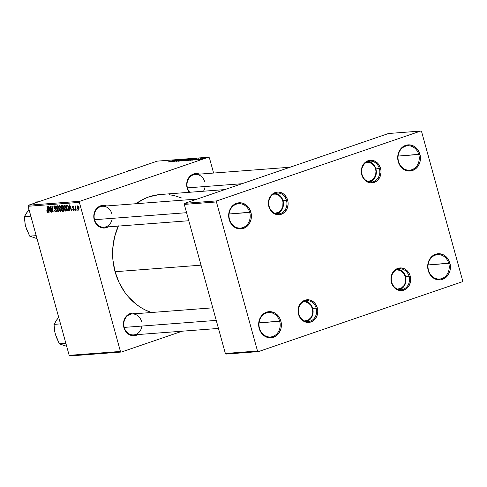 <?xml version="1.0" encoding="UTF-8"?>
<svg xmlns="http://www.w3.org/2000/svg" width="487" height="487" viewBox="0 0 487 487"><rect width="100%" height="100%" fill="white"/><g stroke="black" fill="none" stroke-linecap="round" stroke-linejoin="round"><path stroke-width="0.73" d="M448.734 263.376A12.236 10.604 85.6 0 0 435.39 255.115A12.236 10.604 85.6 0 0 428.505 270.309L428.219 270.522A13.106 11.365 -94.4 0 1 435.597 254.244A13.106 11.365 -94.4 0 1 449.891 263.096L428.097 264.946L448.734 263.376A12.236 10.604 -94.4 0 1 439.548 279.039A12.236 10.604 -94.4 0 1 428.505 270.309A12.236 10.604 -94.4 0 1 437.691 254.64A12.236 10.604 -94.4 0 1 448.734 263.376L449.891 263.096L450.359 265.616L449.988 270.699L449.166 273.067L446.396 276.993L442.513 279.368L440.333 279.855L435.914 279.319L431.969 276.878L430.368 275.045L429.102 272.903L427.75 268.002L428.122 262.919L428.944 260.551L431.713 256.625L433.546 255.212L435.597 254.244L440.005 253.782L444.272 255.298L446.141 256.74L449.008 260.715L449.891 263.096A13.106 11.365 -94.4 0 1 442.513 279.368A13.106 11.365 -94.4 0 1 428.219 270.522L428.505 270.309A12.236 10.604 85.6 0 0 441.849 278.564A12.236 10.604 85.6 0 0 448.734 263.376M418.747 154.507A12.236 10.604 85.6 0 0 405.403 146.246A12.236 10.604 85.6 0 0 398.518 161.434L398.232 161.654A13.106 11.365 -94.4 0 1 405.604 145.376A13.106 11.365 -94.4 0 1 419.904 154.227L398.11 156.077L418.747 154.507A12.236 10.604 -94.4 0 1 409.561 170.17A12.236 10.604 -94.4 0 1 398.518 161.434A12.236 10.604 -94.4 0 1 407.704 145.771A12.236 10.604 -94.4 0 1 418.747 154.507L419.904 154.227L420.372 156.747L420.001 161.83L419.173 164.198L416.409 168.125L412.526 170.499L408.118 170.967L405.927 170.444L403.851 169.446L400.381 166.177L399.115 164.034L397.763 159.127L398.135 154.044L398.956 151.682L400.168 149.558L403.559 146.344L405.604 145.376L410.017 144.913L414.285 146.429L416.154 147.871L419.021 151.847L419.904 154.227A13.106 11.365 -94.4 0 1 412.526 170.499A13.106 11.365 -94.4 0 1 398.232 161.654L398.518 161.434A12.236 10.604 85.6 0 0 411.862 169.695A12.236 10.604 85.6 0 0 418.747 154.507M249.715 212.429A12.236 10.604 85.6 0 0 236.372 204.169A12.236 10.604 85.6 0 0 229.487 219.363L229.2 219.576A13.106 11.365 -94.4 0 1 236.572 203.298A13.106 11.365 -94.4 0 1 250.872 212.149L229.079 214L249.715 212.429A12.236 10.604 -94.4 0 1 240.529 228.093A12.236 10.604 -94.4 0 1 229.487 219.363A12.236 10.604 -94.4 0 1 238.673 203.694A12.236 10.604 -94.4 0 1 249.715 212.429L250.872 212.149L251.341 214.67L250.969 219.753L250.141 222.121L247.378 226.047L243.494 228.427L239.087 228.89L236.895 228.373L232.95 225.931L231.349 224.099L230.083 221.956L228.732 217.056L229.103 211.973L229.925 209.605L231.136 207.48L234.527 204.266L236.572 203.298L240.986 202.835L243.177 203.353L247.122 205.794L249.989 209.769L250.872 212.149A13.106 11.365 -94.4 0 1 243.494 228.427A13.106 11.365 -94.4 0 1 229.2 219.576L229.487 219.363A12.236 10.604 85.6 0 0 242.83 227.618A12.236 10.604 85.6 0 0 249.715 212.429M279.702 321.298A12.236 10.604 85.6 0 0 266.359 313.044A12.236 10.604 85.6 0 0 259.474 328.232L259.187 328.445A13.106 11.365 -94.4 0 1 266.566 312.173A13.106 11.365 -94.4 0 1 280.859 321.018L259.066 322.869L279.702 321.298A12.236 10.604 -94.4 0 1 270.516 336.967A12.236 10.604 -94.4 0 1 259.474 328.232A12.236 10.604 -94.4 0 1 268.66 312.569A12.236 10.604 -94.4 0 1 279.702 321.298L280.859 321.018L281.328 323.545L280.956 328.622L280.135 330.99L277.365 334.916L273.481 337.296L269.074 337.759L266.882 337.241L264.806 336.243L261.336 332.968L260.07 330.825L258.719 325.925L259.09 320.842L259.912 318.474L262.682 314.547L264.514 313.135L268.745 311.686L270.973 311.704L275.24 313.226L277.109 314.669L279.976 318.638L280.859 321.018A13.106 11.365 -94.4 0 1 273.481 337.296A13.106 11.365 -94.4 0 1 259.187 328.445L259.474 328.232A12.236 10.604 85.6 0 0 272.817 336.493A12.236 10.604 85.6 0 0 279.702 321.298M204.765 181.931A10.489 9.089 85.6 0 0 193.333 174.851A10.489 9.089 85.6 0 0 187.428 187.872L187.142 188.085A11.359 9.85 -94.4 0 1 189.559 176.678A11.359 9.85 -94.4 0 1 199.512 174.121L195.427 173.561L191.762 174.815L190.167 176.038L188.822 177.603L187.057 181.493L186.74 185.9L187.142 188.085L187.428 187.872A10.489 9.089 -94.4 0 1 195.305 174.443A10.489 9.089 -94.4 0 1 204.765 181.931M141.534 321.463A10.489 9.089 85.6 0 0 130.102 314.383A10.489 9.089 85.6 0 0 124.203 327.404L123.911 327.617A11.359 9.85 -94.4 0 1 126.328 316.209A11.359 9.85 -94.4 0 1 136.281 313.652L132.196 313.092L128.531 314.346L126.937 315.57L125.591 317.134L123.832 321.024L123.509 325.432L123.911 327.617L124.203 327.404A10.489 9.089 -94.4 0 1 132.074 313.975A10.489 9.089 -94.4 0 1 141.534 321.463M111.87 213.763A10.489 9.089 85.6 0 0 100.438 206.683A10.489 9.089 85.6 0 0 94.533 219.704L94.247 219.917A11.359 9.85 -94.4 0 1 96.663 208.509A11.359 9.85 -94.4 0 1 106.616 205.958L102.532 205.398L100.639 205.812L97.272 207.876L95.927 209.434L94.161 213.33L93.845 217.732L94.247 219.917L94.533 219.704A10.489 9.089 -94.4 0 1 102.41 206.275A10.489 9.089 -94.4 0 1 111.87 213.763M201.034 265.165L115.078 271.716A60.297 52.273 85.6 0 0 151.427 312.502L145.601 310.14L140.932 307.571L136.488 304.497L128.465 296.936L124.958 292.529L119.138 282.661L115.078 271.716L201.034 265.165M316.166 308.161A10.489 9.089 85.6 0 0 304.728 301.088A10.489 9.089 85.6 0 0 298.829 314.103L298.537 314.322A11.359 9.85 -94.4 0 1 304.929 300.217A11.359 9.85 -94.4 0 1 317.323 307.881L312.691 308.429L316.166 308.161A10.489 9.089 -94.4 0 1 308.289 321.59A10.489 9.089 -94.4 0 1 298.829 314.103A10.489 9.089 -94.4 0 1 306.7 300.68A10.489 9.089 -94.4 0 1 316.166 308.161L317.323 307.881L317.725 310.067L317.755 312.295L316.69 316.526L314.292 319.929L310.931 321.986L307.108 322.394L305.209 321.944L301.788 319.825L300.4 318.242L298.537 314.322L298.135 312.13L298.105 309.909L299.17 305.678L300.217 303.839L303.158 301.051L304.929 300.217L308.752 299.809L310.651 300.26L314.072 302.378L315.46 303.961L317.323 307.881A11.359 9.85 -94.4 0 1 310.931 321.986A11.359 9.85 -94.4 0 1 298.537 314.322L298.829 314.103A10.489 9.089 85.6 0 0 310.262 321.183A10.489 9.089 85.6 0 0 316.166 308.161M409.062 276.33A10.489 9.089 85.6 0 0 397.623 269.25A10.489 9.089 85.6 0 0 391.725 282.271L391.432 282.484A11.359 9.85 -94.4 0 1 397.824 268.38A11.359 9.85 -94.4 0 1 410.218 276.05L405.586 276.598L409.062 276.33A10.489 9.089 -94.4 0 1 401.185 289.759A10.489 9.089 -94.4 0 1 391.725 282.271A10.489 9.089 -94.4 0 1 399.596 268.842A10.489 9.089 -94.4 0 1 409.062 276.33L410.218 276.05L410.62 278.235L410.651 280.463L409.585 284.688L407.187 288.097L403.826 290.155L401.933 290.575L398.104 290.106L394.683 287.994L393.295 286.405L391.432 282.484L391.031 280.299L391 278.077L392.065 273.846L393.112 272.002L396.053 269.22L397.824 268.38L401.647 267.978L405.342 269.293L406.968 270.541L409.451 273.986L410.218 276.05A11.359 9.85 -94.4 0 1 403.826 290.155A11.359 9.85 -94.4 0 1 391.432 282.484L391.725 282.271A10.489 9.089 85.6 0 0 403.157 289.351A10.489 9.089 85.6 0 0 409.062 276.33M379.391 168.63A10.489 9.089 85.6 0 0 367.959 161.556A10.489 9.089 85.6 0 0 362.06 174.571L361.768 174.79A11.359 9.85 -94.4 0 1 368.16 160.686A11.359 9.85 -94.4 0 1 380.554 168.35L375.921 168.898L379.391 168.63A10.489 9.089 -94.4 0 1 371.52 182.059A10.489 9.089 -94.4 0 1 362.06 174.571A10.489 9.089 -94.4 0 1 369.931 161.148A10.489 9.089 -94.4 0 1 379.391 168.63L380.554 168.35L380.956 170.535L380.986 172.763L379.921 176.994L377.522 180.397L374.162 182.455L370.339 182.862L368.434 182.412L366.638 181.541L363.631 178.711L361.768 174.79L361.366 172.605L361.336 170.377L362.401 166.146L364.793 162.743L366.388 161.52L368.16 160.686L371.983 160.278L373.882 160.728L377.303 162.847L378.691 164.429L380.554 168.35A11.359 9.85 -94.4 0 1 374.162 182.455A11.359 9.85 -94.4 0 1 361.768 174.79L362.06 174.571A10.489 9.089 85.6 0 0 373.492 181.651A10.489 9.089 85.6 0 0 379.391 168.63M286.502 200.467A10.489 9.089 85.6 0 0 275.064 193.388A10.489 9.089 85.6 0 0 269.165 206.409L268.873 206.622A11.359 9.85 -94.4 0 1 275.265 192.517A11.359 9.85 -94.4 0 1 287.659 200.187L283.026 200.729L286.502 200.467A10.489 9.089 -94.4 0 1 278.625 213.896A10.489 9.089 -94.4 0 1 269.165 206.409A10.489 9.089 -94.4 0 1 277.036 192.98A10.489 9.089 -94.4 0 1 286.502 200.467L287.659 200.187L288.06 202.373L288.091 204.595L287.026 208.826L284.627 212.229L281.267 214.292L279.374 214.712L275.539 214.243L273.743 213.379L270.735 210.542L268.873 206.622L268.471 204.437L268.44 202.208L269.506 197.984L271.898 194.575L273.493 193.351L277.158 192.097L279.088 192.115L282.783 193.43L284.408 194.678L286.892 198.124L287.659 200.187A11.359 9.85 -94.4 0 1 281.267 214.292A11.359 9.85 -94.4 0 1 268.873 206.622L269.165 206.409A10.489 9.089 85.6 0 0 280.597 213.489A10.489 9.089 85.6 0 0 286.502 200.467M79.868 201.295L28.611 205.197L157.191 161.136L208.448 157.228L79.868 201.295L79.375 202.379L120.435 351.444L69.178 355.352L28.118 206.281L79.375 202.379L120.435 351.444L121.391 352.034L70.128 355.936L121.391 352.034L182.217 331.19L121.391 352.034L120.435 351.444L69.178 355.352L70.128 355.936L69.178 355.352L28.118 206.281L28.611 205.197L28.118 206.281L79.375 202.379L79.868 201.295L208.448 157.228L209.398 157.818L213.598 173.049L209.398 157.818L208.448 157.228L157.191 161.136L28.611 205.197L79.868 201.295M196.584 159.87L201.21 158.537L196.584 159.87M195.664 159.937L196.462 159.681L195.664 159.937M188.627 160.473L194.435 158.732L188.627 160.473M186.18 160.673L191.835 158.878L185.912 160.643M181.127 161.063L186.783 159.261L180.86 161.027M176.245 161.434L181.815 159.633L175.91 161.404M168.715 161.708L174.468 160.205L168.222 162.043M169.586 161.921L172.422 161.337L171.461 161.781L176.099 160.077L169.245 161.946L172.422 161.337L171.461 161.781L176.099 160.077L169.586 161.921M172.094 161.733L179.301 159.833L174.261 161.361L177.353 159.986L171.777 161.757L176.799 160.229L173.396 161.635L179.301 159.833L174.261 161.361L177.353 159.986L172.094 161.733M178.778 161.221L185.163 159.389L179.35 160.984L182.966 159.553L178.376 161.252L185.163 159.389L179.35 160.984L182.966 159.553L178.778 161.221M183.891 160.832L189.382 159.109L183.891 160.832M190.399 160.339L193.229 159.754L192.274 160.193L196.912 158.494L190.058 160.363L193.229 159.754L192.274 160.193L196.912 158.494L190.399 160.339M194.715 159.693L198.465 158.768L194.715 159.693M197.801 159.773L198.593 159.523L197.801 159.773M199.159 159.687L203.353 158.36L198.946 159.669M75.698 205.922L75.448 206.92L74.968 206.056L75.765 210.347L76.088 210.323L75.619 207.444L75.954 206.062L75.552 206.05L75.448 206.92L74.968 206.056L75.765 210.347L76.088 210.323L75.662 205.934M75.175 210.39L74.694 209.574L75.175 210.39M68.137 210.932L68.898 209.976L68.509 206.999L67.51 205.21L66.135 205.094L67.236 210.999L68.588 210.749L68.612 207.359L67.303 205.088L66.135 205.094L67.236 210.999L68.588 210.749M65.775 211.188C66.549 210.713 66.676 209.544 66.159 207.681L64.394 205.149L63.73 206.104L65.191 205.605L63.73 206.104L64.028 208.728L65.775 211.188L66.463 209.684L65.855 206.768L64.515 205.155L63.949 205.423L63.706 206.391L64.339 209.623L65.13 210.895L65.897 211.163M60.717 211.571C61.496 211.096 61.624 209.927 61.106 208.065L59.335 205.538L58.677 206.488L60.132 205.989L58.677 206.488L58.976 209.118L60.717 211.571L61.405 210.067L60.802 207.152L59.463 205.538L58.897 205.806L58.647 206.78L59.28 210.007L60.078 211.279L60.838 211.547M55.835 211.942L56.315 210.147L54.288 207.474L54.587 206.598L55.214 206.385L54.587 206.598L55.798 207.669L54.404 205.91L53.984 207.535L54.276 207.432L53.984 207.535L54.696 208.789L55.299 208.582L54.696 208.789L55.768 208.984L55.189 209.185L56.133 209.605L55.792 209.72L56.309 210.128L55.67 211.255L54.349 210.031L55.835 211.942L56.382 211.431L56.236 209.879L54.227 207.109L54.824 206.646L55.798 207.669L55.171 206.33L54.325 205.922L53.88 206.482L54.106 207.906L55.792 209.72L56.084 210.652L55.5 211.242L54.349 210.031L54.964 211.468L55.987 211.912M47.817 212.551L48.11 210.853L47.3 206.531L46.983 206.555L47.763 210.731L48.067 210.627L47.647 211.869L46.722 210.774L47.391 212.393L47.963 212.515L48.213 211.997L47.3 206.531L46.983 206.555L47.86 211.553L47.501 211.827L46.722 210.774L47.915 212.533M49.096 212.381L49.029 210.749L50.106 210.67L50.965 212.235L48.937 206.403L48.548 206.433L48.755 212.405L49.096 212.381L49.029 210.749L50.106 210.67L50.965 212.235L48.937 206.403L48.548 206.433L48.755 212.405L49.096 212.381M51.604 212.186L50.654 207.188L52.9 212.088L53.235 212.064L52.133 206.159L51.811 206.184L52.76 211.194L50.52 206.287L50.185 206.311L51.281 212.21L51.604 212.186L50.654 207.188L52.9 212.088L53.235 212.064L52.133 206.159L51.811 206.184L52.76 211.194L50.52 206.287L50.185 206.311L51.281 212.21L51.604 212.186M58.282 211.681L57.996 205.715L57.655 205.739L57.904 210.853L56.121 205.861L55.798 205.885L57.88 211.711L58.282 211.681L57.996 205.715L57.655 205.739L57.904 210.853L56.121 205.861L55.798 205.885L57.88 211.711L58.282 211.681M63.401 211.291L63.773 209.398L63.066 208.247L63.091 206.78L62.306 205.49L61.082 205.484L62.178 211.382L63.852 210.81L62.178 211.382L63.566 211.242L63.876 210.682L62.957 206.372L62.245 205.459L61.082 205.484L62.178 211.382L63.511 211.267M69.909 210.792L69.842 209.167L70.919 209.087L71.778 210.652L69.744 204.82L69.361 204.85L69.562 210.822L69.909 210.792L69.842 209.167L70.919 209.087L71.778 210.652L69.744 204.82L69.361 204.85L69.562 210.822L69.909 210.792M73.817 210.573L74.225 209.282L72.746 207.292L73.44 206.5L72.916 206.677L73.86 207.383L72.782 206.147L72.453 207.407L74.213 209.252L73.683 210.037L72.642 209.112L73.239 210.329L74.073 210.487L74.28 209.55L72.746 207.292L72.959 206.677L73.86 207.383L73.665 206.865L72.721 206.153L72.526 207.62L73.963 209.635L73.561 210.025L72.642 209.112L73.957 210.548M77.305 210.232L76.824 209.41L77.305 210.232M78.748 210.201L79.01 207.492L77.78 205.764L77.53 208.558L78.912 210.147L79.071 207.718L78.504 206.281L77.725 205.77L77.293 206.421L77.47 208.326L78.042 209.72L78.839 210.177M216.934 200.869L184.786 203.316L388.492 133.511L420.634 131.064L216.934 200.869L216.441 201.953L257.501 351.017L225.353 353.471L184.293 204.4L216.441 201.953L257.501 351.017L258.451 351.608L226.309 354.055L258.451 351.608L462.157 281.803L258.451 351.608L257.501 351.017L225.353 353.471L226.309 354.055L225.353 353.471L184.293 204.4L184.786 203.316L184.293 204.4L216.441 201.953L216.934 200.869L420.634 131.064L421.59 131.648L462.65 280.719L421.59 131.648L420.634 131.064L388.492 133.511L184.786 203.316L216.934 200.869M462.157 281.803L462.65 280.719L462.157 281.803M224.817 189.595L160.339 194.508A60.297 52.273 85.6 0 0 135.976 203.724L144.195 198.799L149.004 196.845L159.03 194.623L164.156 194.38M118.304 226.102A60.297 52.273 85.6 0 0 115.078 271.716L112.929 260.113L112.777 248.297L114.634 236.731L118.42 225.852M108.412 226.753L104.748 228.007L100.912 227.539L99.117 226.674L96.109 223.843L94.247 219.917A11.359 9.85 -94.4 0 0 108.211 226.869M138.077 334.447L136.299 335.287L132.482 335.689L128.781 334.374L125.774 331.537L123.911 327.617A11.359 9.85 -94.4 0 0 137.876 334.569M189.23 192.31L187.142 188.085A11.359 9.85 -94.4 0 0 189.23 192.31M169.287 194.709L174.376 195.622L181.998 198.118M218.456 328.433L133.663 334.886A10.489 9.089 -94.4 0 1 124.203 327.404A10.489 9.089 85.6 0 0 133.663 334.886A10.489 9.089 85.6 0 0 141.887 326.053M188.792 220.733L103.999 227.192A10.489 9.089 -94.4 0 1 94.533 219.704A10.489 9.089 85.6 0 0 103.999 227.192A10.489 9.089 85.6 0 0 112.223 218.359M189.766 192.268A10.489 9.089 -94.4 0 1 187.428 187.872A10.489 9.089 85.6 0 0 189.766 192.268M203.475 191.221A10.489 9.089 85.6 0 0 205.118 186.527M49.09 212.289L48.755 212.405L49.09 212.289M50.301 210.317L49.029 210.749L50.301 210.317M49.01 210.055L49.132 206.975L50.149 209.891L49.01 210.055L48.877 207.066L49.875 209.988L49.01 210.055M48.213 211.681L47.647 211.869M47.738 211.839L48.213 211.675M51.585 212.107L51.281 212.21L51.585 212.107M52.76 209.538L52.45 209.647L52.76 209.538M53.217 211.979L52.9 212.088L53.217 211.979M55.883 211.181L56.443 210.993M56.443 211.011L55.67 211.255M55.201 206.372L54.587 206.598M58.282 211.571L57.88 211.711L58.282 211.571M58.239 210.737L57.904 210.853L58.239 210.737M58.178 209.526L57.831 209.641L58.178 209.526M59.298 209.118L59.049 206.92L60.145 206.007L59.517 206.22L61.064 207.925L60.552 210.883L59.104 208.253L59.207 206.433L60.078 206.549L60.887 208.491L60.918 210.548L60.09 210.664L59.298 209.118M61.368 210.615L60.552 210.883M60.705 210.834L61.374 210.603M61.873 207.986L61.526 206.147L62.628 205.77L61.526 206.147L62.713 205.885L62.068 206.104L63.079 206.732L62.835 207.663L63.225 207.529L61.873 207.986L61.526 206.147L62.415 206.165L62.835 207.06L62.835 207.663L61.873 207.986M62.373 210.67L62.001 208.673L63.133 208.29L62.001 208.673L63.28 208.418L62.671 208.625L63.742 209.307L63.267 210.567L63.9 210.354L62.373 210.67L62.001 208.673L63.048 208.698L63.505 209.635L63.34 210.518L62.373 210.67M62.835 207.663L62.385 207.949M64.357 208.734L64.107 206.537L65.203 205.617L64.57 205.837L66.122 207.541L65.605 210.5L64.278 208.442L64.132 206.397L64.479 205.855L64.941 205.977L65.94 208.107L65.775 210.439L66.427 210.22L65.24 210.36L64.357 208.734M69.903 210.707L69.562 210.822L69.903 210.707M71.108 208.734L69.842 209.167L71.108 208.734M69.824 208.466L69.945 205.392L70.962 208.308L69.824 208.466L69.69 205.477L70.688 208.406L69.824 208.466M68.777 210.469L67.236 210.999L68.777 210.469M67.425 210.281L66.585 205.764L67.693 205.38L66.585 205.764L67.772 205.477L67.042 205.727L67.9 205.648L67.468 205.794L68.582 207.243L68.283 207.346C68.783 209.069 68.63 210.037 67.833 210.25L67.425 210.281L66.585 205.764L67.042 205.727L67.967 206.439L68.551 208.82L68.357 210.031L67.425 210.281M68.904 209.927L67.833 210.25M73.44 206.494L72.916 206.677M77.293 210.153L76.989 210.256L77.293 210.153M77.829 208.466L77.914 206.299L78.395 206.135L77.914 206.299L78.985 207.413L78.608 209.666L77.677 207.791L77.707 206.464L78.273 206.537L78.876 209.258L78.37 209.568L77.829 208.466M60.138 205.995L59.517 206.22M63.267 210.567L62.963 210.621M65.191 205.611L64.57 205.837M78.395 206.129L77.914 206.299M172.106 161.203L175.314 160.284L172.106 161.203M181.054 159.839L180.72 160.113M182.29 160.473L186.168 159.486L181.767 160.966L182.29 160.473M185.985 159.468L181.742 160.856L184.64 159.742L186.217 159.651M186.18 159.888L188.457 159.298L186.752 160.071L186.18 159.888L188.457 159.298L186.18 159.888M183.648 160.692L186.198 160.046L183.648 160.692M187.343 160.083L191.227 159.103L186.825 160.582L187.343 160.083M191.044 159.079L186.795 160.473L189.546 159.395L191.269 159.267M192.919 159.62L196.145 158.774L192.919 159.62M188.7 160.308L193.753 158.926L188.7 160.308M194.697 159.906L195.165 159.626M197.819 159.072L198.215 158.744M197.74 158.902L197.436 159.121M200.242 159.2L202.842 158.537L200.242 159.2M405.586 276.598A10.489 9.089 85.6 0 0 397.873 269.171A10.489 9.089 -94.4 0 1 405.586 276.598A10.489 9.089 -94.4 0 1 399.437 289.698A10.489 9.089 85.6 0 0 405.586 276.598L405.294 276.811L405.586 276.598M395.986 270.023A9.612 8.334 -94.4 0 1 405.294 276.811L405.665 280.542L404.764 284.122L403.875 285.68L401.391 288.036L397.441 289.138A9.612 8.334 -94.4 0 0 405.294 276.811L403.723 273.493L401.172 271.095L398.049 269.981L395.986 270.023M64.716 345.636L66.634 346.318A17.587 15.249 85.6 0 0 66.695 346.33L59.377 343.84L65.873 343.341L59.377 343.84L56.139 336.736L54.739 331.659L54.014 324.379L57.35 318.888M60.51 323.879L54.014 324.379L60.51 323.879M54.861 331.97L54.014 324.379L58.635 317.067A17.587 15.249 85.6 0 0 58.592 317.122M66.634 346.318L59.377 343.84L55.341 334.21M312.691 308.429A10.489 9.089 85.6 0 0 304.978 301.003A10.489 9.089 -94.4 0 1 312.691 308.429A10.489 9.089 -94.4 0 1 306.542 321.53A10.489 9.089 85.6 0 0 312.691 308.429L312.398 308.642L312.691 308.429M303.091 301.855A9.612 8.334 -94.4 0 1 312.398 308.642L310.828 305.325L308.277 302.926L305.154 301.812L303.091 301.855M124.203 327.404L216.246 320.391L124.203 327.404M304.545 320.97L308.496 319.868L310.98 317.512L311.869 315.953L312.77 312.374L312.398 308.642A9.612 8.334 -94.4 0 1 304.545 320.97M375.921 168.898L375.629 169.111A9.612 8.334 -94.4 0 1 367.776 181.438L371.721 180.336L374.211 177.98L375.702 174.687L375.976 170.961L374.984 167.37L372.884 164.454L369.992 162.664L366.321 162.329A9.612 8.334 -94.4 0 1 375.629 169.111L375.921 168.898A10.489 9.089 -94.4 0 1 369.767 181.998A10.489 9.089 85.6 0 0 375.921 168.898A10.489 9.089 85.6 0 0 368.209 161.471A10.489 9.089 -94.4 0 1 375.921 168.898M241.972 183.721L187.428 187.872L241.972 183.721M283.026 200.729L282.734 200.948A9.612 8.334 -94.4 0 1 274.881 213.276L278.832 212.174L281.316 209.818L282.807 206.525L283.026 200.729A10.489 9.089 -94.4 0 1 276.872 213.83A10.489 9.089 85.6 0 0 283.026 200.729A10.489 9.089 85.6 0 0 275.313 193.309A10.489 9.089 -94.4 0 1 283.026 200.729M186.582 212.697L94.533 219.704L186.582 212.697M273.426 194.161L275.484 194.118L278.613 195.226L281.157 197.625L282.734 200.948A9.612 8.334 -94.4 0 0 273.426 194.161M35.052 237.936L36.969 238.618A17.587 15.249 85.6 0 0 37.03 238.636L29.713 236.14L36.208 235.647L29.713 236.14L26.475 229.036L25.074 223.959L24.35 216.678L27.68 211.194M38.558 201.788L36.208 201.965L38.558 201.788M30.845 216.185L24.35 216.678L30.845 216.185M35.094 202.976L36.208 201.965L35.094 202.976M25.196 224.27L24.35 216.678L28.97 209.373A17.587 15.249 85.6 0 0 28.928 209.422M36.969 238.618L29.713 236.14L25.677 226.51M131.453 169.951L129.104 170.133L131.453 169.951M127.99 171.138L129.104 170.133L127.99 171.138M62.592 207.906L63.225 207.687M63.243 210.579L63.9 210.354M132.074 313.975L212.782 307.827M195.305 174.443L290.1 167.224M197.205 199.061L102.41 206.275"/></g></svg>
